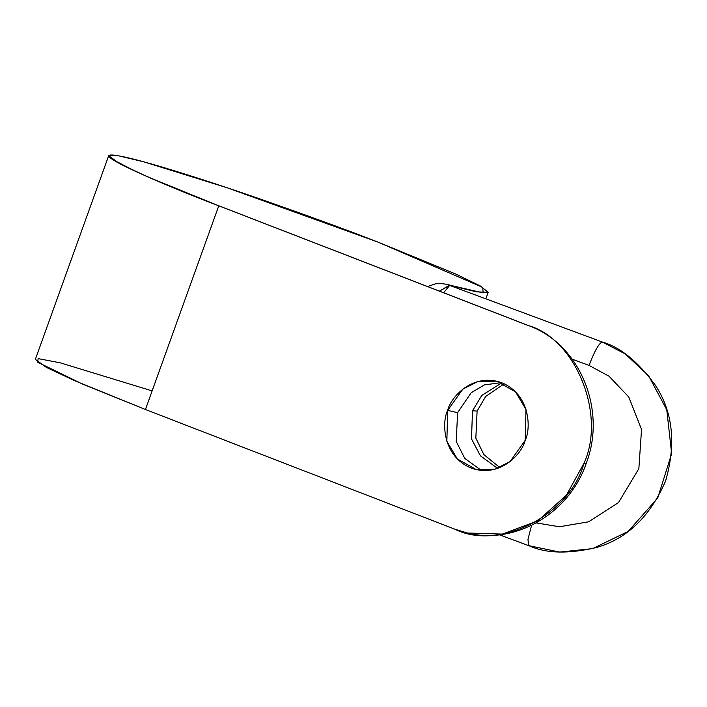 <?xml version="1.0" encoding="UTF-8"?>
<svg xmlns="http://www.w3.org/2000/svg" width="707" height="707" viewBox="0 0 707 707"><rect width="100%" height="100%" fill="white"/><g stroke="black" fill="none" stroke-linecap="round" stroke-linejoin="round"><path stroke-width="1.06" d="M449.687 285.425L439.383 291.116L449.334 285.292L602.205 341.985C620.083 347.075 637.652 361.286 654.912 384.617C672.825 411.315 676.387 443.422 665.605 480.937C650.016 516.676 626.897 538.893 596.248 547.572C568.234 554.111 545.777 553.484 528.871 545.671L527.97 539.468L531.549 525.336L527.97 539.468L528.633 545.627L559.723 552.07L592.59 548.623L628.108 531.461L657.713 498.064L671.65 453.664L666.772 409.786L648.584 375.744L625.191 353.898L602.205 341.985L449.687 285.425L443.616 292.751L449.687 285.425M448.742 284.93L483.137 292.901L482.757 287.396L378.095 242.148C349.214 230.809 309.454 216.271 258.806 198.534C209.59 181.434 152.535 163.246 126.173 157.352C69.56 144.811 165.182 185.596 218.772 205.817L528.111 325.485C575.56 338.653 606.314 414.355 584.035 463.147L586.218 463.35L584.035 463.147L566.457 495.121L537.788 520.856L502.377 534.094L467.345 533.016L454.778 529.172C498.948 551.442 570.036 515.129 584.035 463.147C606.314 414.355 575.56 338.653 528.111 325.485L218.772 205.817L145.439 409.503L454.778 529.172L145.439 409.503L218.772 205.817L147.922 176.962L119.554 163.626L108.684 155.673L118.034 155.681L143.715 161.815L227.115 187.753L378.095 242.148L456.377 274.298L480.548 286.105L488.175 292.3L476.491 291.85L449.334 285.292M447.664 410.387C450.598 397.316 472.877 372.236 501.767 382.752C530.25 394.426 531.231 428.513 525.177 440.373C522.252 453.452 499.973 478.533 471.074 468.016C442.6 456.333 441.619 422.256 447.664 410.387L446.859 441.265L457.341 458.958L476.332 469.625L494.927 469.236L510.047 461.591L525.177 440.373L525.99 409.503L515.509 391.811L496.508 381.144L477.914 381.533L462.793 389.177L447.664 410.387L457.623 412.658L456.209 441.398L464.773 458.428L481.387 470.42L464.773 458.428L456.209 441.398L457.623 412.658L471.136 392.783L484.454 384.891L501.413 382.611L484.454 384.891L471.136 392.783L457.623 412.658L447.664 410.387M108.684 155.673L35.35 359.359L46.22 367.313L74.589 380.649L145.439 409.503L82.825 384.21L37.718 362.249L38.107 358.608L60.166 362.806L152.138 390.891M477.11 411.041L475.838 438.11L483.88 454.619L499.831 467.574L483.88 454.619L475.838 438.11L477.11 411.041L485.709 396.433L504.206 383.795L485.709 396.433L477.11 411.041L472.497 410.794L481.723 395.487L501.882 382.796L481.723 395.487L472.497 410.794L471.498 438.888L480.433 455.821L497.631 468.405L480.433 455.821L471.498 438.888L472.497 410.794L477.11 411.041M536.198 522.924L559.431 526.759L588.56 521.828L618.484 502.58L638.854 468.67L641.541 429.441L628.735 396.954L608.983 376.186L589.064 365.422L572.184 359.165L589.064 365.422C594.499 351.158 598.882 343.346 602.205 341.985C598.882 343.346 594.499 351.158 589.064 365.422L608.983 376.186L628.735 396.954L641.541 429.441L638.854 468.67L618.484 502.58L588.56 521.828L559.431 526.759L536.198 522.924M528.111 325.485L528.677 325.653L528.111 325.485M117.477 161.956L132.783 169.98C152.191 179.136 181.036 191.137 219.338 205.993L528.677 325.653C580.138 344.123 606.871 410.184 586.218 463.35C569.603 512.805 515.818 545.15 467.345 533.016M485.824 298.831L488.175 292.3M477.428 291.531C475.104 291.584 464.967 289.19 447.018 284.347L439.586 283.348L436.122 283.631L427.585 286.547M528.633 545.627L499.363 534.766"/></g></svg>
